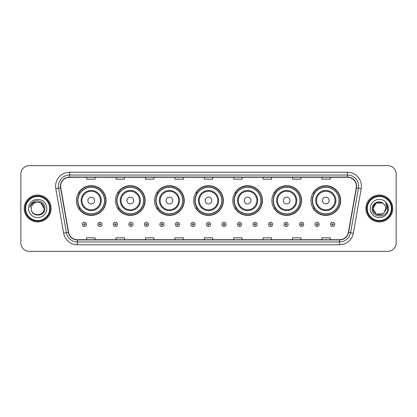 <?xml version="1.0" encoding="UTF-8"?>
<svg xmlns="http://www.w3.org/2000/svg" width="417" height="417" viewBox="0 0 417 417"><rect width="100%" height="100%" fill="white"/><g stroke="black" fill="none" stroke-linecap="round" stroke-linejoin="round"><path stroke-width="0.63" d="M310.952 200.546A14.845 14.845 0 0 0 325.797 215.391A14.845 14.845 0 0 0 340.637 200.546A14.845 14.845 0 0 0 325.797 185.701A14.845 14.845 0 0 0 310.952 200.546M271.853 200.546A14.845 14.845 0 0 0 286.698 215.391A14.845 14.845 0 0 0 301.543 200.546A14.845 14.845 0 0 0 286.698 185.701A14.845 14.845 0 0 0 271.853 200.546M232.754 200.546A14.845 14.845 0 0 0 247.599 215.391A14.845 14.845 0 0 0 262.444 200.546A14.845 14.845 0 0 0 247.599 185.701A14.845 14.845 0 0 0 232.754 200.546M193.655 200.546A14.845 14.845 0 0 0 208.5 215.391A14.845 14.845 0 0 0 223.345 200.546A14.845 14.845 0 0 0 208.5 185.701A14.845 14.845 0 0 0 193.655 200.546M154.556 200.546A14.845 14.845 0 0 0 169.401 215.391A14.845 14.845 0 0 0 184.246 200.546A14.845 14.845 0 0 0 169.401 185.701A14.845 14.845 0 0 0 154.556 200.546M115.457 200.546A14.845 14.845 0 0 0 130.302 215.391A14.845 14.845 0 0 0 145.147 200.546A14.845 14.845 0 0 0 130.302 185.701A14.845 14.845 0 0 0 115.457 200.546M76.363 200.546A14.845 14.845 0 0 0 91.203 215.391A14.845 14.845 0 0 0 106.048 200.546A14.845 14.845 0 0 0 91.203 185.701A14.845 14.845 0 0 0 76.363 200.546M79.923 208.109A13.584 13.584 0 0 1 79.923 192.982M119.017 208.109A13.584 13.584 0 0 1 119.017 192.982M158.116 208.109A13.584 13.584 0 0 1 158.116 192.982M197.215 208.109A13.584 13.584 0 0 1 197.215 192.982M236.314 208.109A13.584 13.584 0 0 1 236.314 192.982M275.413 208.109A13.584 13.584 0 0 1 275.413 192.982M314.512 208.109A13.584 13.584 0 0 1 314.512 192.982M20.85 174.051L20.85 242.949A8.403 8.403 0 0 0 29.253 251.352L387.747 251.352A8.403 8.403 0 0 0 396.15 242.949L396.15 174.051A8.403 8.403 0 0 0 387.747 165.648L29.253 165.648A8.403 8.403 0 0 0 20.85 174.051L20.85 242.949M24.212 208.5A13.443 13.443 0 0 0 37.655 221.943A13.443 13.443 0 0 0 51.098 208.5A13.443 13.443 0 0 0 37.655 195.057A13.443 13.443 0 0 0 24.212 208.5A13.443 13.443 0 0 0 37.655 221.943A13.443 13.443 0 0 0 51.098 208.5A13.443 13.443 0 0 0 37.655 195.057A13.443 13.443 0 0 0 24.212 208.5M365.902 208.5A13.443 13.443 0 0 0 379.345 221.943A13.443 13.443 0 0 0 392.788 208.5A13.443 13.443 0 0 0 379.345 195.057A13.443 13.443 0 0 0 365.902 208.5A13.443 13.443 0 0 0 379.345 221.943A13.443 13.443 0 0 0 392.788 208.5A13.443 13.443 0 0 0 379.345 195.057A13.443 13.443 0 0 0 365.902 208.5M60.621 186.232A8.96 8.96 0 0 1 69.582 177.272L347.418 177.272A8.96 8.96 0 0 1 356.243 187.791L348.393 232.321A8.96 8.96 0 0 1 339.563 239.728L77.437 239.728A8.96 8.96 0 0 1 68.607 232.321L60.757 187.791A8.96 8.96 0 0 1 60.621 186.232M60.397 186.232A9.184 9.184 0 0 0 60.538 187.827L68.388 232.363A9.184 9.184 0 0 0 77.437 239.952L339.563 239.952A9.184 9.184 0 0 0 348.612 232.363L356.462 187.827A9.184 9.184 0 0 0 347.418 177.048L69.582 177.048A9.184 9.184 0 0 0 60.397 186.232M55.795 188.666A14.006 14.006 0 0 1 69.582 172.231L347.418 172.231A14.006 14.006 0 0 1 361.205 188.666L353.355 233.197A14.006 14.006 0 0 1 339.563 244.769L77.437 244.769A14.006 14.006 0 0 1 63.645 233.197L55.795 188.666L58.552 188.182A11.202 11.202 0 0 1 69.582 175.031L347.418 175.031A11.202 11.202 0 0 1 358.448 188.182L350.598 232.712A11.202 11.202 0 0 1 339.563 241.969L77.437 241.969A11.202 11.202 0 0 1 66.402 232.712L58.552 188.182A11.202 11.202 0 0 1 58.38 186.232M387.747 165.648L29.253 165.648M29.253 251.352L387.747 251.352M396.15 242.949L396.15 174.051M204.299 177.272L204.299 179.169L212.701 179.169L212.701 177.272M174.89 177.272L174.89 179.169L183.292 179.169L183.292 177.272M145.481 177.272L145.481 179.169L153.883 179.169L153.883 177.272M116.077 177.272L116.077 179.169L124.48 179.169L124.48 177.272M86.668 177.272L86.668 179.169L95.071 179.169L95.071 177.272M233.708 177.272L233.708 179.169L242.11 179.169L242.11 177.272M263.117 177.272L263.117 179.169L271.519 179.169L271.519 177.272M292.52 177.272L292.52 179.169L300.923 179.169L300.923 177.272M321.929 177.272L321.929 179.169L330.332 179.169L330.332 177.272M212.701 239.728L212.701 237.831L204.299 237.831L204.299 239.728M183.292 239.728L183.292 237.831L174.89 237.831L174.89 239.728M153.883 239.728L153.883 237.831L145.481 237.831L145.481 239.728M124.48 239.728L124.48 237.831L116.077 237.831L116.077 239.728M95.071 239.728L95.071 237.831L86.668 237.831L86.668 239.728M242.11 239.728L242.11 237.831L233.708 237.831L233.708 239.728M271.519 239.728L271.519 237.831L263.117 237.831L263.117 239.728M300.923 239.728L300.923 237.831L292.52 237.831L292.52 239.728M330.332 239.728L330.332 237.831L321.929 237.831L321.929 239.728M49.696 208.5A12.041 12.041 0 0 0 37.655 196.459A12.041 12.041 0 0 0 25.609 208.5A12.041 12.041 0 0 0 37.655 220.541A12.041 12.041 0 0 0 49.696 208.5M50.259 208.5A12.604 12.604 0 0 0 37.655 195.896A12.604 12.604 0 0 0 25.051 208.5A12.604 12.604 0 0 0 37.655 221.104A12.604 12.604 0 0 0 50.259 208.5M37.655 202.167L40.819 203.016L43.988 208.5C43.608 204.653 41.502 202.542 37.655 202.167L40.819 203.016L43.988 208.5L40.819 203.016L37.655 202.167L40.819 203.016L43.988 208.5L40.819 203.016L37.655 202.167L40.819 203.016L43.988 208.5C44.374 216.668 30.936 216.668 31.322 208.5C30.733 217.351 45.156 217.148 44.874 208.5C45.364 202.443 37.499 198.523 32.844 202.302C31.197 203.621 30.212 205.315 29.888 207.39C31.192 203.678 33.777 201.937 37.655 202.167L40.819 203.016L43.988 208.5C44.374 216.668 30.936 216.668 31.322 208.5C30.936 216.668 44.374 216.668 43.988 208.5C44.374 216.668 30.936 216.668 31.322 208.5C30.936 216.668 44.374 216.668 43.988 208.5C44.374 216.668 30.936 216.668 31.322 208.5A6.333 6.333 0 0 1 37.655 202.167L40.819 203.016L43.988 208.5A6.333 6.333 0 0 0 43.983 208.271M28.523 208.5A9.132 9.132 0 0 0 37.655 217.632A9.132 9.132 0 0 0 46.787 208.5A9.132 9.132 0 0 0 37.655 199.368A9.132 9.132 0 0 0 28.523 208.5M94.565 200.546A3.362 3.362 0 0 0 91.203 197.184A3.362 3.362 0 0 0 87.846 200.546A3.362 3.362 0 0 0 91.203 203.908A3.362 3.362 0 0 0 94.565 200.546M101.289 200.546A10.081 10.081 0 0 0 91.203 190.465A10.081 10.081 0 0 0 81.122 200.546A10.081 10.081 0 0 0 91.203 210.627A10.081 10.081 0 0 0 101.289 200.546A10.081 10.081 0 0 1 91.203 210.627A10.081 10.081 0 0 1 81.122 200.546M104.511 200.546A13.302 13.302 0 0 0 91.203 187.243A13.302 13.302 0 0 0 77.901 200.546A13.302 13.302 0 0 0 91.203 213.848A13.302 13.302 0 0 0 104.511 200.546M105.767 200.546A14.564 14.564 0 0 1 78.756 208.109L80.106 208.109A13.427 13.427 0 0 0 104.636 200.577A13.427 13.427 0 0 0 80.106 192.982L78.756 192.982A14.564 14.564 0 0 1 105.767 200.546M133.664 200.546A3.362 3.362 0 0 0 130.302 197.184A3.362 3.362 0 0 0 126.94 200.546A3.362 3.362 0 0 0 130.302 203.908A3.362 3.362 0 0 0 133.664 200.546M140.388 200.546A10.081 10.081 0 0 0 130.302 190.465A10.081 10.081 0 0 0 120.221 200.546A10.081 10.081 0 0 0 130.302 210.627A10.081 10.081 0 0 0 140.388 200.546A10.081 10.081 0 0 1 130.302 210.627A10.081 10.081 0 0 1 120.221 200.546M143.604 200.546A13.302 13.302 0 0 0 130.302 187.243A13.302 13.302 0 0 0 117 200.546A13.302 13.302 0 0 0 130.302 213.848A13.302 13.302 0 0 0 143.604 200.546M144.866 200.546A14.564 14.564 0 0 1 117.855 208.109L119.205 208.109A13.427 13.427 0 0 0 143.729 200.577A13.427 13.427 0 0 0 119.205 192.982L117.855 192.982A14.564 14.564 0 0 1 144.866 200.546M172.763 200.546A3.362 3.362 0 0 0 169.401 197.184A3.362 3.362 0 0 0 166.039 200.546A3.362 3.362 0 0 0 169.401 203.908A3.362 3.362 0 0 0 172.763 200.546M179.482 200.546A10.081 10.081 0 0 0 169.401 190.465A10.081 10.081 0 0 0 159.32 200.546A10.081 10.081 0 0 0 169.401 210.627A10.081 10.081 0 0 0 179.482 200.546A10.081 10.081 0 0 1 169.401 210.627A10.081 10.081 0 0 1 159.32 200.546M182.703 200.546A13.302 13.302 0 0 0 169.401 187.243A13.302 13.302 0 0 0 156.099 200.546A13.302 13.302 0 0 0 169.401 213.848A13.302 13.302 0 0 0 182.703 200.546M183.965 200.546A14.564 14.564 0 0 1 156.954 208.109L158.304 208.109A13.427 13.427 0 0 0 182.828 200.577A13.427 13.427 0 0 0 158.304 192.982L156.954 192.982A14.564 14.564 0 0 1 183.965 200.546M211.862 200.546A3.362 3.362 0 0 0 208.5 197.184A3.362 3.362 0 0 0 205.138 200.546A3.362 3.362 0 0 0 208.5 203.908A3.362 3.362 0 0 0 211.862 200.546M218.581 200.546A10.081 10.081 0 0 0 208.5 190.465A10.081 10.081 0 0 0 198.419 200.546A10.081 10.081 0 0 0 208.5 210.627A10.081 10.081 0 0 0 218.581 200.546A10.081 10.081 0 0 1 208.5 210.627A10.081 10.081 0 0 1 198.419 200.546M221.802 200.546A13.302 13.302 0 0 0 208.5 187.243A13.302 13.302 0 0 0 195.198 200.546A13.302 13.302 0 0 0 208.5 213.848A13.302 13.302 0 0 0 221.802 200.546M223.064 200.546A14.564 14.564 0 0 1 196.053 208.109L197.403 208.109A13.427 13.427 0 0 0 221.927 200.577A13.427 13.427 0 0 0 197.403 192.982L196.053 192.982A14.564 14.564 0 0 1 223.064 200.546M250.961 200.546A3.362 3.362 0 0 0 247.599 197.184A3.362 3.362 0 0 0 244.237 200.546A3.362 3.362 0 0 0 247.599 203.908A3.362 3.362 0 0 0 250.961 200.546M257.68 200.546A10.081 10.081 0 0 0 247.599 190.465A10.081 10.081 0 0 0 237.518 200.546A10.081 10.081 0 0 0 247.599 210.627A10.081 10.081 0 0 0 257.68 200.546A10.081 10.081 0 0 1 247.599 210.627A10.081 10.081 0 0 1 237.518 200.546M260.901 200.546A13.302 13.302 0 0 0 247.599 187.243A13.302 13.302 0 0 0 234.297 200.546A13.302 13.302 0 0 0 247.599 213.848A13.302 13.302 0 0 0 260.901 200.546M262.163 200.546A14.564 14.564 0 0 1 235.152 208.109L236.502 208.109A13.427 13.427 0 0 0 261.026 200.577A13.427 13.427 0 0 0 236.502 192.982L235.152 192.982A14.564 14.564 0 0 1 262.163 200.546M290.06 200.546A3.362 3.362 0 0 0 286.698 197.184A3.362 3.362 0 0 0 283.336 200.546A3.362 3.362 0 0 0 286.698 203.908A3.362 3.362 0 0 0 290.06 200.546M296.779 200.546A10.081 10.081 0 0 0 286.698 190.465A10.081 10.081 0 0 0 276.612 200.546A10.081 10.081 0 0 0 286.698 210.627A10.081 10.081 0 0 0 296.779 200.546A10.081 10.081 0 0 1 286.698 210.627A10.081 10.081 0 0 1 276.612 200.546M300 200.546A13.302 13.302 0 0 0 286.698 187.243A13.302 13.302 0 0 0 273.396 200.546A13.302 13.302 0 0 0 286.698 213.848A13.302 13.302 0 0 0 300 200.546M301.262 200.546A14.564 14.564 0 0 1 274.25 208.109L275.601 208.109A13.427 13.427 0 0 0 300.125 200.577A13.427 13.427 0 0 0 275.601 192.982L274.25 192.982A14.564 14.564 0 0 1 301.262 200.546M329.154 200.546A3.362 3.362 0 0 0 325.797 197.184A3.362 3.362 0 0 0 322.435 200.546A3.362 3.362 0 0 0 325.797 203.908A3.362 3.362 0 0 0 329.154 200.546M335.878 200.546A10.081 10.081 0 0 0 325.797 190.465A10.081 10.081 0 0 0 315.711 200.546A10.081 10.081 0 0 0 325.797 210.627A10.081 10.081 0 0 0 335.878 200.546A10.081 10.081 0 0 1 325.797 210.627A10.081 10.081 0 0 1 315.711 200.546M339.099 200.546A13.302 13.302 0 0 0 325.797 187.243A13.302 13.302 0 0 0 312.489 200.546A13.302 13.302 0 0 0 325.797 213.848A13.302 13.302 0 0 0 339.099 200.546M340.361 200.546A14.564 14.564 0 0 1 313.349 208.109L314.699 208.109A13.427 13.427 0 0 0 339.224 200.577A13.427 13.427 0 0 0 314.699 192.982L313.349 192.982A14.564 14.564 0 0 1 340.361 200.546M382.509 213.984A6.333 6.333 0 0 0 384.219 212.54L382.509 213.984L376.181 213.984L373.012 208.5L376.181 203.016L382.509 203.016L383.494 203.715C379.606 199.644 372.126 203.001 372.199 208.5C371.484 218.273 387.33 218.529 387.591 208.974L387.601 208.5C387.581 206.425 386.887 204.601 385.527 203.027C386.564 204.726 386.924 206.551 386.622 208.5L384.093 212.691C380.669 217.08 372.689 214.13 373.012 208.5L376.181 213.984L382.509 213.984L384.219 212.54L382.801 213.806M391.391 208.5A12.041 12.041 0 0 0 379.345 196.459A12.041 12.041 0 0 0 367.304 208.5A12.041 12.041 0 0 0 379.345 220.541A12.041 12.041 0 0 0 391.391 208.5M391.949 208.5A12.604 12.604 0 0 0 379.345 195.896A12.604 12.604 0 0 0 366.741 208.5A12.604 12.604 0 0 0 379.345 221.104A12.604 12.604 0 0 0 391.949 208.5M384.219 212.54L385.678 208.5C385.642 206.592 384.912 204.997 383.494 203.715M370.213 208.5A9.132 9.132 0 0 0 379.345 217.632A9.132 9.132 0 0 0 388.477 208.5A9.132 9.132 0 0 0 379.345 199.368A9.132 9.132 0 0 0 370.213 208.5M382.509 203.016A6.333 6.333 0 0 0 373.012 208.5M385.589 203.1L387.596 208.74M385.527 203.027L387.179 205.889M82.269 224.409A2.101 2.101 0 0 1 84.37 222.308A2.101 2.101 0 0 1 86.47 224.409A2.101 2.101 0 0 1 84.37 226.509A2.101 2.101 0 0 1 82.269 224.409A2.101 2.101 0 0 0 84.37 226.509A2.101 2.101 0 0 0 86.47 224.409M97.786 224.409A2.101 2.101 0 0 1 99.887 222.308A2.101 2.101 0 0 1 101.988 224.409A2.101 2.101 0 0 1 99.887 226.509A2.101 2.101 0 0 1 97.786 224.409A2.101 2.101 0 0 0 99.887 226.509A2.101 2.101 0 0 0 101.988 224.409M113.304 224.409A2.101 2.101 0 0 1 115.405 222.308A2.101 2.101 0 0 1 117.505 224.409A2.101 2.101 0 0 1 115.405 226.509A2.101 2.101 0 0 1 113.304 224.409A2.101 2.101 0 0 0 115.405 226.509A2.101 2.101 0 0 0 117.505 224.409M128.817 224.409A2.101 2.101 0 0 1 130.917 222.308A2.101 2.101 0 0 1 133.018 224.409A2.101 2.101 0 0 1 130.917 226.509A2.101 2.101 0 0 1 128.817 224.409A2.101 2.101 0 0 0 130.917 226.509A2.101 2.101 0 0 0 133.018 224.409M144.334 224.409A2.101 2.101 0 0 1 146.435 222.308A2.101 2.101 0 0 1 148.535 224.409A2.101 2.101 0 0 1 146.435 226.509A2.101 2.101 0 0 1 144.334 224.409A2.101 2.101 0 0 0 146.435 226.509A2.101 2.101 0 0 0 148.535 224.409M159.852 224.409A2.101 2.101 0 0 1 161.952 222.308A2.101 2.101 0 0 1 164.053 224.409A2.101 2.101 0 0 1 161.952 226.509A2.101 2.101 0 0 1 159.852 224.409A2.101 2.101 0 0 0 161.952 226.509A2.101 2.101 0 0 0 164.053 224.409M175.369 224.409A2.101 2.101 0 0 1 177.47 222.308A2.101 2.101 0 0 1 179.571 224.409A2.101 2.101 0 0 1 177.47 226.509A2.101 2.101 0 0 1 175.369 224.409A2.101 2.101 0 0 0 177.47 226.509A2.101 2.101 0 0 0 179.571 224.409M190.882 224.409A2.101 2.101 0 0 1 192.982 222.308A2.101 2.101 0 0 1 195.083 224.409A2.101 2.101 0 0 1 192.982 226.509A2.101 2.101 0 0 1 190.882 224.409A2.101 2.101 0 0 0 192.982 226.509A2.101 2.101 0 0 0 195.083 224.409M206.399 224.409A2.101 2.101 0 0 1 208.5 222.308A2.101 2.101 0 0 1 210.601 224.409A2.101 2.101 0 0 1 208.5 226.509A2.101 2.101 0 0 1 206.399 224.409A2.101 2.101 0 0 0 208.5 226.509A2.101 2.101 0 0 0 210.601 224.409M221.917 224.409A2.101 2.101 0 0 1 224.018 222.308A2.101 2.101 0 0 1 226.118 224.409A2.101 2.101 0 0 1 224.018 226.509A2.101 2.101 0 0 1 221.917 224.409A2.101 2.101 0 0 0 224.018 226.509A2.101 2.101 0 0 0 226.118 224.409M237.429 224.409A2.101 2.101 0 0 1 239.53 222.308A2.101 2.101 0 0 1 241.631 224.409A2.101 2.101 0 0 1 239.53 226.509A2.101 2.101 0 0 1 237.429 224.409A2.101 2.101 0 0 0 239.53 226.509A2.101 2.101 0 0 0 241.631 224.409M252.947 224.409A2.101 2.101 0 0 1 255.048 222.308A2.101 2.101 0 0 1 257.148 224.409A2.101 2.101 0 0 1 255.048 226.509A2.101 2.101 0 0 1 252.947 224.409A2.101 2.101 0 0 0 255.048 226.509A2.101 2.101 0 0 0 257.148 224.409M268.465 224.409A2.101 2.101 0 0 1 270.565 222.308A2.101 2.101 0 0 1 272.666 224.409A2.101 2.101 0 0 1 270.565 226.509A2.101 2.101 0 0 1 268.465 224.409A2.101 2.101 0 0 0 270.565 226.509A2.101 2.101 0 0 0 272.666 224.409M283.982 224.409A2.101 2.101 0 0 1 286.083 222.308A2.101 2.101 0 0 1 288.183 224.409A2.101 2.101 0 0 1 286.083 226.509A2.101 2.101 0 0 1 283.982 224.409A2.101 2.101 0 0 0 286.083 226.509A2.101 2.101 0 0 0 288.183 224.409M299.495 224.409A2.101 2.101 0 0 1 301.595 222.308A2.101 2.101 0 0 1 303.696 224.409A2.101 2.101 0 0 1 301.595 226.509A2.101 2.101 0 0 1 299.495 224.409A2.101 2.101 0 0 0 301.595 226.509A2.101 2.101 0 0 0 303.696 224.409M315.012 224.409A2.101 2.101 0 0 1 317.113 222.308A2.101 2.101 0 0 1 319.214 224.409A2.101 2.101 0 0 1 317.113 226.509A2.101 2.101 0 0 1 315.012 224.409A2.101 2.101 0 0 0 317.113 226.509A2.101 2.101 0 0 0 319.214 224.409M330.53 224.409A2.101 2.101 0 0 1 332.63 222.308A2.101 2.101 0 0 1 334.731 224.409A2.101 2.101 0 0 1 332.63 226.509A2.101 2.101 0 0 1 330.53 224.409A2.101 2.101 0 0 0 332.63 226.509A2.101 2.101 0 0 0 334.731 224.409M347.418 172.231L347.418 177.048M58.552 188.182L60.538 187.827M77.437 244.769L77.437 239.952M339.563 239.952L339.563 244.769M348.612 232.363L353.355 233.197M63.645 233.197L68.388 232.363M356.462 187.827L361.205 188.666M69.582 172.231L69.582 177.048M100.466 200.546A9.263 9.263 0 0 0 91.203 191.283A9.263 9.263 0 0 0 81.94 200.546A9.263 9.263 0 0 0 91.203 209.808A9.263 9.263 0 0 0 100.466 200.546M139.565 200.546A9.263 9.263 0 0 0 130.302 191.283A9.263 9.263 0 0 0 121.039 200.546A9.263 9.263 0 0 0 130.302 209.808A9.263 9.263 0 0 0 139.565 200.546M178.664 200.546A9.263 9.263 0 0 0 169.401 191.283A9.263 9.263 0 0 0 160.138 200.546A9.263 9.263 0 0 0 169.401 209.808A9.263 9.263 0 0 0 178.664 200.546M217.763 200.546A9.263 9.263 0 0 0 208.5 191.283A9.263 9.263 0 0 0 199.237 200.546A9.263 9.263 0 0 0 208.5 209.808A9.263 9.263 0 0 0 217.763 200.546M256.862 200.546A9.263 9.263 0 0 0 247.599 191.283A9.263 9.263 0 0 0 238.336 200.546A9.263 9.263 0 0 0 247.599 209.808A9.263 9.263 0 0 0 256.862 200.546M295.961 200.546A9.263 9.263 0 0 0 286.698 191.283A9.263 9.263 0 0 0 277.435 200.546A9.263 9.263 0 0 0 286.698 209.808A9.263 9.263 0 0 0 295.961 200.546M335.059 200.546A9.263 9.263 0 0 0 325.797 191.283A9.263 9.263 0 0 0 316.534 200.546A9.263 9.263 0 0 0 325.797 209.808A9.263 9.263 0 0 0 335.059 200.546M85.073 224.409A0.698 0.698 0 0 0 84.37 223.71A0.698 0.698 0 0 0 83.671 224.409A0.698 0.698 0 0 0 84.37 225.107A0.698 0.698 0 0 0 85.073 224.409M100.586 224.409A0.698 0.698 0 0 0 99.887 223.71A0.698 0.698 0 0 0 99.189 224.409A0.698 0.698 0 0 0 99.887 225.107A0.698 0.698 0 0 0 100.586 224.409M116.103 224.409A0.698 0.698 0 0 0 115.405 223.71A0.698 0.698 0 0 0 114.701 224.409A0.698 0.698 0 0 0 115.405 225.107A0.698 0.698 0 0 0 116.103 224.409M131.621 224.409A0.698 0.698 0 0 0 130.917 223.71A0.698 0.698 0 0 0 130.219 224.409A0.698 0.698 0 0 0 130.917 225.107A0.698 0.698 0 0 0 131.621 224.409M147.133 224.409A0.698 0.698 0 0 0 146.435 223.71A0.698 0.698 0 0 0 145.736 224.409A0.698 0.698 0 0 0 146.435 225.107A0.698 0.698 0 0 0 147.133 224.409M162.651 224.409A0.698 0.698 0 0 0 161.952 223.71A0.698 0.698 0 0 0 161.254 224.409A0.698 0.698 0 0 0 161.952 225.107A0.698 0.698 0 0 0 162.651 224.409M178.168 224.409A0.698 0.698 0 0 0 177.47 223.71A0.698 0.698 0 0 0 176.766 224.409A0.698 0.698 0 0 0 177.47 225.107A0.698 0.698 0 0 0 178.168 224.409M193.686 224.409A0.698 0.698 0 0 0 192.982 223.71A0.698 0.698 0 0 0 192.284 224.409A0.698 0.698 0 0 0 192.982 225.107A0.698 0.698 0 0 0 193.686 224.409M209.198 224.409A0.698 0.698 0 0 0 208.5 223.71A0.698 0.698 0 0 0 207.802 224.409A0.698 0.698 0 0 0 208.5 225.107A0.698 0.698 0 0 0 209.198 224.409M224.716 224.409A0.698 0.698 0 0 0 224.018 223.71A0.698 0.698 0 0 0 223.314 224.409A0.698 0.698 0 0 0 224.018 225.107A0.698 0.698 0 0 0 224.716 224.409M240.234 224.409A0.698 0.698 0 0 0 239.53 223.71A0.698 0.698 0 0 0 238.832 224.409A0.698 0.698 0 0 0 239.53 225.107A0.698 0.698 0 0 0 240.234 224.409M255.746 224.409A0.698 0.698 0 0 0 255.048 223.71A0.698 0.698 0 0 0 254.349 224.409A0.698 0.698 0 0 0 255.048 225.107A0.698 0.698 0 0 0 255.746 224.409M271.264 224.409A0.698 0.698 0 0 0 270.565 223.71A0.698 0.698 0 0 0 269.867 224.409A0.698 0.698 0 0 0 270.565 225.107A0.698 0.698 0 0 0 271.264 224.409M286.781 224.409A0.698 0.698 0 0 0 286.083 223.71A0.698 0.698 0 0 0 285.379 224.409A0.698 0.698 0 0 0 286.083 225.107A0.698 0.698 0 0 0 286.781 224.409M302.299 224.409A0.698 0.698 0 0 0 301.595 223.71A0.698 0.698 0 0 0 300.897 224.409A0.698 0.698 0 0 0 301.595 225.107A0.698 0.698 0 0 0 302.299 224.409M317.811 224.409A0.698 0.698 0 0 0 317.113 223.71A0.698 0.698 0 0 0 316.414 224.409A0.698 0.698 0 0 0 317.113 225.107A0.698 0.698 0 0 0 317.811 224.409M333.329 224.409A0.698 0.698 0 0 0 332.63 223.71A0.698 0.698 0 0 0 331.927 224.409A0.698 0.698 0 0 0 332.63 225.107A0.698 0.698 0 0 0 333.329 224.409"/></g></svg>
